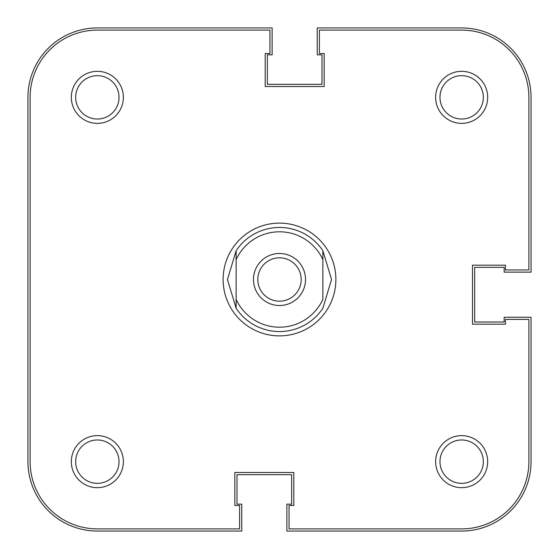 <?xml version="1.0" encoding="UTF-8"?>
<svg xmlns="http://www.w3.org/2000/svg" width="559" height="559" viewBox="0 0 559 559"><rect width="100%" height="100%" fill="white"/><g stroke="black" fill="none" stroke-linecap="round" stroke-linejoin="round"><path stroke-width="0.84" d="M27.95 97.343L27.95 461.657A69.393 69.393 0 0 0 97.343 531.05L241.767 531.05L241.767 504.162L236.995 504.162L236.995 474.668L291.644 474.668L291.644 504.162L286.872 504.162L286.872 531.05L461.657 531.05A69.393 69.393 0 0 0 531.05 461.657L531.05 317.233L504.162 317.233L504.162 322.005L474.668 322.005L474.668 267.356L504.162 267.356L504.162 272.128L531.05 272.128L531.05 97.343A69.393 69.393 0 0 0 461.657 27.95L317.233 27.95L317.233 54.838L322.005 54.838L322.005 84.332L267.356 84.332L267.356 54.838L272.128 54.838L272.128 27.95L97.343 27.95A69.393 69.393 0 0 0 27.95 97.343M279.5 305.521A26.021 26.021 0 0 1 253.479 279.5A26.021 26.021 0 0 1 279.5 253.479A26.021 26.021 0 0 1 305.521 279.5A26.021 26.021 0 0 1 279.5 305.521M279.5 257.818A21.682 21.682 0 0 0 257.818 279.5A21.682 21.682 0 0 0 279.5 301.182A21.682 21.682 0 0 0 301.182 279.5A21.682 21.682 0 0 0 279.5 257.818M331.543 279.5L322.871 308.268A52.043 52.043 0 0 1 236.129 308.268L236.129 299.372A47.711 47.711 0 0 0 322.871 299.372L322.871 259.628A47.711 47.711 0 0 0 236.129 259.628L236.129 308.268L227.457 279.5L236.129 250.732A52.043 52.043 0 0 1 322.871 250.732L331.543 279.5M322.871 250.732L322.871 259.628L322.871 250.732M236.129 259.628L236.129 250.732L236.129 259.628M123.364 461.657A26.021 26.021 0 0 1 97.343 487.679A26.021 26.021 0 0 1 71.321 461.657A26.021 26.021 0 0 1 97.343 435.636A26.021 26.021 0 0 1 123.364 461.657M75.661 461.657A21.682 21.682 0 0 0 97.343 483.339A21.682 21.682 0 0 0 119.025 461.657A21.682 21.682 0 0 0 97.343 439.975A21.682 21.682 0 0 0 75.661 461.657M123.364 97.343A26.021 26.021 0 0 1 97.343 123.364A26.021 26.021 0 0 1 71.321 97.343A26.021 26.021 0 0 1 97.343 71.321A26.021 26.021 0 0 1 123.364 97.343M75.661 97.343A21.682 21.682 0 0 0 97.343 119.025A21.682 21.682 0 0 0 119.025 97.343A21.682 21.682 0 0 0 97.343 75.661A21.682 21.682 0 0 0 75.661 97.343M487.679 97.343A26.021 26.021 0 0 1 461.657 123.364A26.021 26.021 0 0 1 435.636 97.343A26.021 26.021 0 0 1 461.657 71.321A26.021 26.021 0 0 1 487.679 97.343M439.975 97.343A21.682 21.682 0 0 0 461.657 119.025A21.682 21.682 0 0 0 483.339 97.343A21.682 21.682 0 0 0 461.657 75.661A21.682 21.682 0 0 0 439.975 97.343M487.679 461.657A26.021 26.021 0 0 1 461.657 487.679A26.021 26.021 0 0 1 435.636 461.657A26.021 26.021 0 0 1 461.657 435.636A26.021 26.021 0 0 1 487.679 461.657M439.975 461.657A21.682 21.682 0 0 0 461.657 483.339A21.682 21.682 0 0 0 483.339 461.657A21.682 21.682 0 0 0 461.657 439.975A21.682 21.682 0 0 0 439.975 461.657M335.882 279.5A56.382 56.382 0 0 1 279.5 335.882A56.382 56.382 0 0 1 223.118 279.5A56.382 56.382 0 0 1 279.5 223.118A56.382 56.382 0 0 1 335.882 279.5M528.884 461.657L528.884 319.399L505.462 319.399L505.462 324.171L472.502 324.171L472.502 265.19L505.462 265.19L505.462 269.955L528.884 269.955L528.884 97.343A67.227 67.227 0 0 0 461.657 30.116L319.399 30.116L319.399 53.538L324.171 53.538L324.171 86.498L265.19 86.498L265.19 53.538L269.955 53.538L269.955 30.116L97.343 30.116A67.227 67.227 0 0 0 30.116 97.343L30.116 461.657A67.227 67.227 0 0 0 97.343 528.884L239.601 528.884L239.601 505.462L234.829 505.462L234.829 472.502L293.81 472.502L293.81 505.462L289.045 505.462L289.045 528.884L461.657 528.884A67.227 67.227 0 0 0 528.884 461.657"/></g></svg>

